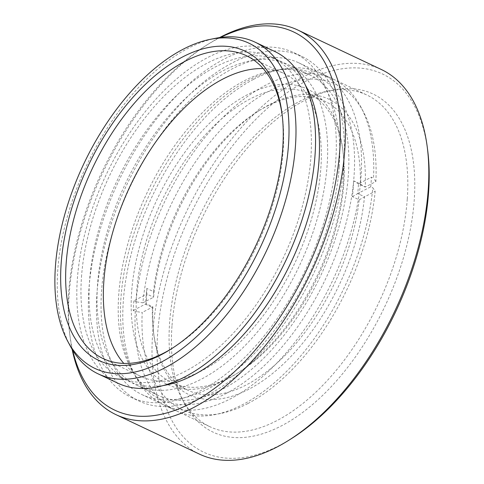 <?xml version="1.0" encoding="UTF-8"?>
<svg xmlns="http://www.w3.org/2000/svg" width="484" height="484" viewBox="0 0 484 484"><rect width="100%" height="100%" fill="white"/><g stroke="black" fill="none" stroke-linecap="round" stroke-linejoin="round"><path stroke-width="0.36" stroke-dasharray="2.42 1.81" d="M171.977 326.156A187.024 101.483 -64.7 0 0 184.713 403.795A187.024 101.483 -64.7 0 0 315.834 401.684A187.024 101.483 -64.7 0 0 414.231 200.043A187.024 101.483 -64.7 0 0 333.065 90.042A187.024 101.483 -64.7 0 0 171.977 326.156M407.274 199.033A183.478 99.559 115.3 0 1 332.611 374.598A183.478 99.559 115.3 0 1 210.014 426.761A183.478 99.559 115.3 0 1 182.105 398.925A183.478 99.559 115.3 0 1 169.612 322.755A183.478 99.559 115.3 0 1 327.644 91.119A183.478 99.559 115.3 0 1 366.872 95.021A183.478 99.559 115.3 0 1 407.274 199.033M70.277 346.048A183.478 99.559 115.3 0 1 57.784 269.878A183.478 99.559 115.3 0 1 215.816 38.242M291.138 438.794A209.179 113.504 115.3 0 1 157.627 333.627A209.179 113.504 115.3 0 1 289.317 91.161A209.179 113.504 115.3 0 1 427.644 150.088M381.344 69.514A212.724 115.428 -64.7 0 0 239.205 129.99A212.724 115.428 -64.7 0 0 152.642 333.549A212.724 115.428 -64.7 0 0 199.481 454.137M220.42 37.468A209.179 113.504 -64.7 0 0 206.226 45.393A209.179 113.504 -64.7 0 0 68.782 291.616A209.179 113.504 -64.7 0 0 69.72 334.099A209.179 113.504 -64.7 0 0 72.6 350.101M72.128 349.315A212.724 115.428 115.3 0 1 70.132 337.294A212.724 115.428 115.3 0 1 69.176 294.084A212.724 115.428 115.3 0 1 208.955 43.687A212.724 115.428 115.3 0 1 219.518 37.601M171.711 348.631A167.524 90.901 -64.7 0 0 173.066 347.79A167.524 90.901 -64.7 0 0 283.14 150.603A167.524 90.901 -64.7 0 0 282.39 116.577A167.524 90.901 -64.7 0 0 282.178 114.998M339.242 166.865A183.478 99.559 115.3 0 1 264.585 342.436A183.478 99.559 115.3 0 1 141.987 394.599A183.478 99.559 115.3 0 1 101.586 290.588A183.478 99.559 115.3 0 1 176.243 115.023A183.478 99.559 115.3 0 1 298.84 62.86A183.478 99.559 115.3 0 1 339.242 166.865M343.834 164.475A190.569 103.407 115.3 0 1 266.291 346.828A190.569 103.407 115.3 0 1 138.956 401.006A190.569 103.407 115.3 0 1 96.988 292.977A190.569 103.407 115.3 0 1 174.536 110.624A190.569 103.407 115.3 0 1 301.871 56.446A190.569 103.407 115.3 0 1 343.834 164.475M335.757 160.658A190.569 103.407 115.3 0 1 258.214 343.011A190.569 103.407 115.3 0 1 130.88 397.189A190.569 103.407 115.3 0 1 88.911 289.16A190.569 103.407 115.3 0 1 166.46 106.807A190.569 103.407 115.3 0 1 293.794 52.629A190.569 103.407 115.3 0 1 335.757 160.658M263.187 68.589A167.524 90.901 115.3 0 1 283.945 73.465A167.524 90.901 115.3 0 1 320.831 168.426A167.524 90.901 115.3 0 1 252.666 328.727A167.524 90.901 115.3 0 1 140.729 376.352A167.524 90.901 115.3 0 1 123.789 363.405M117.751 383.14A183.478 99.559 115.3 0 1 77.349 279.129A183.478 99.559 115.3 0 1 152.012 103.564A183.478 99.559 115.3 0 1 274.609 51.401M81.487 276.981A177.096 96.092 115.3 0 1 153.549 107.521A177.096 96.092 115.3 0 1 271.881 57.172A177.096 96.092 115.3 0 1 310.879 157.56A177.096 96.092 115.3 0 1 238.812 327.021A177.096 96.092 115.3 0 1 120.48 377.369A177.096 96.092 115.3 0 1 81.487 276.981M163.531 385.476A177.096 96.092 115.3 0 1 128.556 381.192A177.096 96.092 115.3 0 1 89.564 280.799A177.096 96.092 115.3 0 1 161.626 111.338A177.096 96.092 115.3 0 1 279.958 60.99A177.096 96.092 115.3 0 1 305.464 85.299M227.311 379.051A163.447 88.687 115.3 0 1 131.648 291.919A163.447 88.687 115.3 0 1 247.699 94.562A163.447 88.687 115.3 0 1 342.63 148.503A163.447 88.687 115.3 0 1 235.968 374.09A163.447 88.687 115.3 0 1 227.311 379.051M250.174 98.924A159.901 86.763 -64.7 0 0 144.631 246.919A159.901 86.763 -64.7 0 0 171.844 382.638A159.901 86.763 -64.7 0 0 230.221 377.242A159.901 86.763 -64.7 0 0 238.691 372.384A159.901 86.763 -64.7 0 0 343.041 151.692A159.901 86.763 -64.7 0 0 308.544 93.527A159.901 86.763 -64.7 0 0 250.174 98.924M360.308 183.956L365.184 187.096A163.447 88.687 -64.7 0 0 269.237 104.75A163.447 88.687 -64.7 0 0 260.58 109.711A163.447 88.687 -64.7 0 0 153.591 297.249L142.907 302.809A179.933 97.635 115.3 0 1 238.975 112.082A179.933 97.635 115.3 0 1 363.351 111.677A179.933 97.635 115.3 0 1 375.868 181.536L365.184 187.096L358.45 183.914L353.58 180.774A159.901 86.763 115.3 0 1 352.443 196.655L359.17 199.838A159.901 86.763 115.3 0 1 246.374 384.877A159.901 86.763 115.3 0 1 187.998 390.273A159.901 86.763 115.3 0 1 153.507 332.109A159.901 86.763 115.3 0 1 152.387 307.485L145.66 304.303A159.901 86.763 115.3 0 1 146.797 288.422L153.525 291.604A159.901 86.763 115.3 0 1 257.857 111.417A159.901 86.763 115.3 0 1 266.327 106.559A159.901 86.763 115.3 0 1 324.697 101.162A159.901 86.763 115.3 0 1 360.308 183.956L353.58 180.774M247.82 403.583A179.933 97.635 115.3 0 1 220.65 413.475A179.933 97.635 115.3 0 1 142.217 312.452L135.266 311.442A183.478 99.559 -64.7 0 0 175.958 410.662A183.478 99.559 -64.7 0 0 215.235 414.552A183.478 99.559 -64.7 0 0 242.938 404.467A183.478 99.559 -64.7 0 0 372.813 187.78L375.173 191.174A179.933 97.635 115.3 0 1 247.82 403.583M226.282 393.401A179.933 97.635 -64.7 0 0 351.88 195.167A179.933 97.635 -64.7 0 0 275.892 70.325A179.933 97.635 -64.7 0 0 248.728 80.217A179.933 97.635 -64.7 0 0 140.729 214.69A179.933 97.635 -64.7 0 0 133.197 372.123A179.933 97.635 -64.7 0 0 226.282 393.401M253.61 79.334A183.478 99.559 115.3 0 1 281.307 69.248A183.478 99.559 115.3 0 1 320.589 73.138A183.478 99.559 115.3 0 1 351.82 228.871A183.478 99.559 115.3 0 1 230.717 398.689A183.478 99.559 115.3 0 1 163.731 404.878A183.478 99.559 115.3 0 1 135.798 376.994A183.478 99.559 115.3 0 1 143.482 216.457A183.478 99.559 115.3 0 1 253.61 79.334M153.525 291.604L153.591 297.243L146.864 294.06A163.447 88.687 -64.7 0 0 146.168 303.704L152.902 306.886A163.447 88.687 -64.7 0 0 153.918 335.297A163.447 88.687 -64.7 0 0 260.198 382.541A163.447 88.687 -64.7 0 0 364.494 196.74L357.761 193.558L370.744 186.8L372.813 187.78M370.744 186.8A183.478 99.559 -64.7 0 0 371.434 177.156L373.509 178.136A183.478 99.559 -64.7 0 0 360.749 106.807A183.478 99.559 -64.7 0 0 332.81 78.922A183.478 99.559 -64.7 0 0 265.831 85.111A183.478 99.559 -64.7 0 0 135.956 301.804L142.907 302.809M146.797 288.422L146.864 294.066L133.88 300.824L135.956 301.804M133.88 300.824A183.478 99.559 -64.7 0 0 133.191 310.462L135.266 311.442M152.387 307.485L152.902 306.886L142.217 312.452M359.17 199.838L375.173 191.174M145.66 304.303L146.168 303.704L133.191 310.462M352.443 196.655L357.761 193.558A163.447 88.687 -64.7 0 0 358.45 183.914L371.434 177.156M375.868 181.536L373.509 178.136M141.697 387.273A177.271 96.189 115.3 0 1 136.561 385.167A177.271 96.189 115.3 0 1 123.226 188.427A177.271 96.189 115.3 0 1 282.977 62.545A177.271 96.189 115.3 0 1 288.113 64.65A177.271 96.189 115.3 0 1 301.441 261.39A177.271 96.189 115.3 0 1 141.697 387.273M162.896 397.297A177.271 96.189 115.3 0 1 157.76 395.192A177.271 96.189 115.3 0 1 144.426 198.452A177.271 96.189 115.3 0 1 304.176 72.57A177.271 96.189 115.3 0 1 309.312 74.669A177.271 96.189 115.3 0 1 322.64 271.415A177.271 96.189 115.3 0 1 162.896 397.297M182.105 398.925L184.713 403.795M206.226 45.393L208.955 43.687M173.066 347.79L170.344 349.496M141.987 394.599L210.014 426.761M130.88 397.189L138.956 401.006M103.038 358.535L140.729 376.352M271.881 57.172L279.958 60.99M120.48 377.369L128.556 381.192M246.253 55.642L283.945 73.465M293.794 52.629L301.871 56.446M298.84 62.86L366.872 95.021M282.39 116.577L281.978 113.389M69.72 334.099L70.132 337.294M327.644 91.119L333.065 90.042M220.65 413.475L215.235 414.552M275.892 70.325L281.307 69.248M171.844 382.638L187.998 390.273M320.589 73.138L332.81 78.922M163.731 404.878L175.958 410.662M308.544 93.527L324.697 101.162M133.197 372.123L135.798 376.994M363.351 111.677L360.749 106.807M153.507 332.109L153.918 335.297M257.857 111.417L260.58 109.711M343.041 151.692L342.63 148.503M238.691 372.384L235.968 374.09M136.561 385.167L157.76 395.192M288.113 64.65L309.312 74.669"/><path stroke-width="0.73" d="M288.482 145.146A179.933 97.635 -64.7 0 0 210.395 39.319A179.933 97.635 -64.7 0 0 55.418 266.478A179.933 97.635 -64.7 0 0 67.669 341.178A179.933 97.635 -64.7 0 0 193.818 339.145A179.933 97.635 -64.7 0 0 288.482 145.146M210.395 39.319L215.816 38.242A183.478 99.559 115.3 0 1 255.044 42.15A183.478 99.559 115.3 0 1 295.446 146.156A183.478 99.559 115.3 0 1 220.783 321.727A183.478 99.559 115.3 0 1 98.185 373.89A183.478 99.559 115.3 0 1 70.277 346.048L67.669 341.178M427.233 146.9L427.644 150.088A209.179 113.504 115.3 0 1 428.582 192.572A209.179 113.504 115.3 0 1 291.138 438.794L288.41 440.5A212.724 115.428 -64.7 0 0 428.189 190.103A212.724 115.428 -64.7 0 0 427.233 146.9A212.724 115.428 -64.7 0 0 381.344 69.514L297.884 30.05A212.724 115.428 115.3 0 1 344.723 150.639A212.724 115.428 115.3 0 1 258.16 354.197A212.724 115.428 115.3 0 1 116.021 414.673A212.724 115.428 115.3 0 1 72.128 349.315M72.6 350.101A209.179 113.504 -64.7 0 0 215.15 387.962A209.179 113.504 -64.7 0 0 339.738 150.56A209.179 113.504 -64.7 0 0 220.42 37.468M219.518 37.601A212.724 115.428 115.3 0 1 297.884 30.05M282.747 148.134A171.07 92.825 115.3 0 1 170.344 349.496A171.07 92.825 115.3 0 1 61.159 263.49A171.07 92.825 115.3 0 1 168.856 65.201A171.07 92.825 115.3 0 1 281.978 113.389A171.07 92.825 115.3 0 1 282.747 148.134M282.178 114.998A167.524 90.901 -64.7 0 0 246.253 55.642A167.524 90.901 -64.7 0 0 134.316 103.267A167.524 90.901 -64.7 0 0 66.145 263.568A167.524 90.901 -64.7 0 0 103.038 358.535A167.524 90.901 -64.7 0 0 171.711 348.631M123.789 363.405A167.524 90.901 115.3 0 1 103.836 281.392A167.524 90.901 115.3 0 1 263.187 68.589M255.044 42.15L274.609 51.401A183.478 99.559 115.3 0 1 315.011 155.406A183.478 99.559 115.3 0 1 240.348 330.977A183.478 99.559 115.3 0 1 117.751 383.14L98.185 373.89M305.464 85.299A177.096 96.092 115.3 0 1 318.956 161.378A177.096 96.092 115.3 0 1 163.531 385.476M116.021 414.673L199.481 454.137A212.724 115.428 -64.7 0 0 288.41 440.5"/></g></svg>
